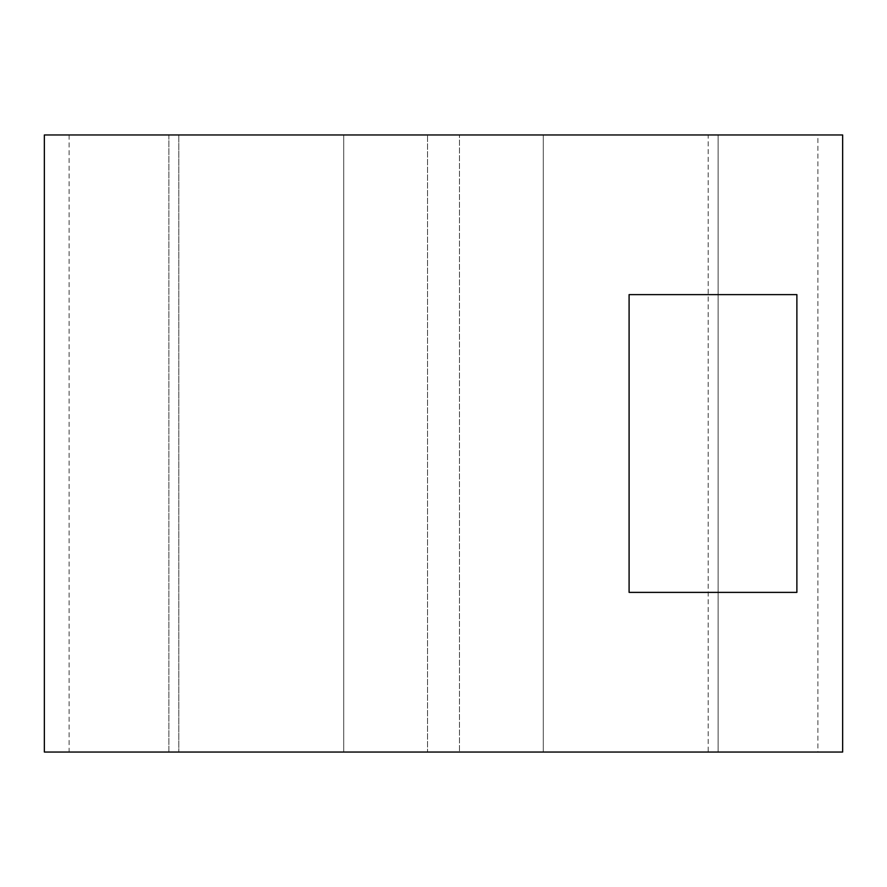 <?xml version="1.0" encoding="UTF-8"?>
<svg xmlns="http://www.w3.org/2000/svg" width="887" height="887" viewBox="0 0 887 887"><rect width="100%" height="100%" fill="white"/><g stroke="black" fill="none" stroke-linecap="round" stroke-linejoin="round"><path stroke-width="0.67" stroke-dasharray="4.43 3.33" d="M817.903 134.957L708.181 134.957L708.181 752.043L817.903 752.043L708.181 752.043L708.181 134.957L817.903 134.957L817.903 752.043M629.094 592.383L629.094 294.617L796.881 294.617L629.094 294.617L796.881 294.617L796.881 592.383L629.094 592.383M44.35 134.957L842.65 134.957M44.35 752.043L427.534 752.043L427.534 134.957L427.534 752.043L178.819 752.043L178.819 134.957L178.819 752.043L708.181 752.043L459.466 752.043L459.466 134.957L459.466 752.043L842.65 752.043M168.885 134.957L69.097 134.957L178.819 134.957L168.885 134.957L168.885 752.043L69.097 752.043L178.819 752.043L168.885 752.043L168.885 134.957M543.287 752.043L543.287 134.957L543.287 752.043M343.712 752.043L343.712 134.957L343.712 752.043M718.115 134.957L718.115 752.043L718.115 134.957M69.097 134.957L69.097 752.043"/><path stroke-width="1.33" d="M796.881 592.383L796.881 294.617L629.094 294.617L629.094 592.383L796.881 592.383M842.65 134.957L44.35 134.957L44.35 752.043L842.65 752.043L842.65 134.957"/></g></svg>
